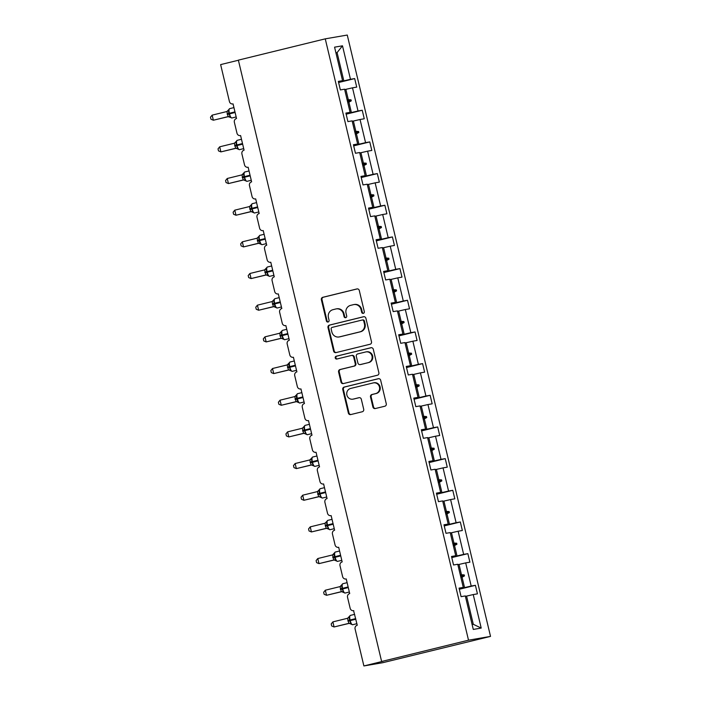 <?xml version="1.0" encoding="UTF-8"?>
<svg xmlns="http://www.w3.org/2000/svg" width="701" height="701" viewBox="0 0 701 701"><rect width="100%" height="100%" fill="white"/><g stroke="black" fill="none" stroke-linecap="round" stroke-linejoin="round"><path stroke-width="1.05" d="M363.328 313.365A1.437 1.367 -99.8 0 0 364.318 311.647L359.28 290.468A2.05 1.954 -99.8 0 0 356.905 288.943L322.793 297.303A2.05 1.954 -99.8 0 0 321.373 299.765L326.421 320.935A1.437 1.367 -99.8 0 0 328.077 322.004A1.437 1.367 -99.8 0 0 329.067 320.287L328.418 317.544A6.554 6.239 -99.8 0 1 332.966 309.684L335.805 308.983A6.554 6.239 -99.8 0 1 343.394 313.873L344.042 316.615A1.437 1.367 -99.8 0 0 345.698 317.684A1.437 1.367 -99.8 0 0 346.697 315.967L346.04 313.224A6.554 6.239 -99.8 0 1 350.588 305.364L353.435 304.663A6.554 6.239 -99.8 0 1 361.015 309.553L361.672 312.295A1.437 1.367 -99.8 0 0 363.328 313.365M372.906 407.036A2.05 1.954 -99.8 0 0 375.272 408.56L384.849 406.221A2.05 1.954 -99.8 0 0 386.269 403.758L380.669 380.249A2.05 1.954 -99.8 0 0 378.295 378.715L344.182 387.075A2.05 1.954 -99.8 0 0 342.763 389.537L348.362 413.047A2.05 1.954 -99.8 0 0 350.737 414.58L362.294 411.75A2.05 1.954 -99.8 0 0 363.714 409.288L361.313 399.228A2.05 1.954 -99.8 0 0 358.947 397.695L353.216 399.106A5.485 5.222 -99.8 0 1 346.837 394.838A5.485 5.222 -99.8 0 1 350.675 388.442L373.134 382.939A5.485 5.222 -99.8 0 1 379.513 387.197A5.485 5.222 -99.8 0 1 375.675 393.594L371.933 394.514A2.05 1.954 -99.8 0 0 370.505 396.968L372.906 407.036L373.537 406.93A2.05 1.954 -99.8 0 0 375.499 408.508M325.255 38.844L468.513 640.188L490.525 636.394L347.267 35.05L325.255 38.844L238.366 60.137L381.624 661.49L383.202 661.218L363.889 665.95L355.092 628.999A3.128 2.979 80.2 0 1 357.256 625.248L353.584 610.667A3.128 2.979 -99.8 0 0 353.777 610.624M468.513 640.188L381.624 661.49M370.084 344.244A2.05 1.954 -99.8 0 0 371.504 341.781L365.904 318.272A2.05 1.954 -99.8 0 0 363.53 316.738L329.417 325.106A2.05 1.954 -99.8 0 0 327.998 327.56L333.597 351.078A2.05 1.954 -99.8 0 0 335.972 352.603L370.084 344.244M373.282 349.256L378.882 372.774A2.05 1.954 -99.8 0 1 377.462 375.228L343.35 383.587A2.05 1.954 -99.8 0 1 340.984 382.063L338.583 372.003A2.05 1.954 -99.8 0 1 340.003 369.541L353.839 366.15A2.05 1.954 -99.8 0 0 355.258 363.696L353.672 357.019A2.05 1.954 -99.8 0 0 351.297 355.486L336.892 359.017A1.437 1.367 -99.8 0 1 335.227 357.904A1.437 1.367 -99.8 0 1 336.226 356.231L370.917 347.731A2.05 1.954 -99.8 0 1 373.282 349.256M459.155 588.542L463.273 587.412L459.059 588.139L461.092 596.665L465.306 595.938L473.28 629.437L481.21 628.07L473.228 594.571L465.403 596.367M459.33 589.261L475.409 585.317L471.195 586.045L465.683 562.903L457.858 564.699M459.234 588.858L471.195 586.045M451.61 556.866L455.729 555.735L451.514 556.463L453.547 564.988L457.762 564.27L463.273 587.412M451.786 557.593L467.865 553.65L463.65 554.377L458.139 531.227L450.314 533.023M451.689 557.19L463.65 554.377M238.393 60.251L220.631 64.606L229.429 101.549A3.128 2.979 -99.8 0 0 233.056 103.888L236.535 118.504A3.128 2.979 80.2 0 0 234.362 122.263L236.982 133.225A3.128 2.979 -99.8 0 0 240.601 135.556L244.079 150.18A3.128 2.979 80.2 0 0 241.915 153.931L244.526 164.893A3.128 2.979 -99.8 0 0 248.145 167.232L251.624 181.848A3.128 2.979 80.2 0 0 249.46 185.599L252.071 196.569A3.128 2.979 -99.8 0 0 255.69 198.9L259.168 213.516A3.128 2.979 80.2 0 0 257.004 217.275L259.615 228.237A3.128 2.979 -99.8 0 0 263.234 230.576L266.722 245.192A3.128 2.979 80.2 0 0 264.549 248.943L267.16 259.905A3.128 2.979 -99.8 0 0 270.779 262.244L274.266 276.86A3.128 2.979 80.2 0 0 272.093 280.619L274.704 291.581A3.128 2.979 -99.8 0 0 278.323 293.912L281.811 308.536A3.128 2.979 80.2 0 0 279.638 312.287L282.249 323.249A3.128 2.979 -99.8 0 0 285.868 325.588L289.355 340.204A3.128 2.979 80.2 0 0 287.182 343.963L289.793 354.925A3.128 2.979 -99.8 0 0 293.412 357.256L296.9 371.872A3.128 2.979 80.2 0 0 294.727 375.631L297.338 386.593A3.128 2.979 -99.8 0 0 300.957 388.932L304.444 403.548A3.128 2.979 80.2 0 0 302.271 407.299L304.882 418.26A3.128 2.979 -99.8 0 0 308.51 420.6L311.989 435.216A3.128 2.979 80.2 0 0 309.816 438.975L312.427 449.937A3.128 2.979 -99.8 0 0 316.055 452.268L319.533 466.892A3.128 2.979 80.2 0 0 317.36 470.643L319.971 481.605A3.128 2.979 -99.8 0 0 323.599 483.944L327.078 498.56A3.128 2.979 80.2 0 0 324.905 502.319L327.516 513.281A3.128 2.979 -99.8 0 0 331.144 515.612L334.622 530.228A3.128 2.979 80.2 0 0 332.449 533.987L335.069 544.949A3.128 2.979 -99.8 0 0 338.688 547.288L342.167 561.904A3.128 2.979 80.2 0 0 340.003 565.654L342.614 576.625A3.128 2.979 -99.8 0 0 346.233 578.956L349.711 593.572A3.128 2.979 80.2 0 0 347.547 597.331L350.158 608.293A3.128 2.979 -99.8 0 0 353.584 610.667M444.066 525.198L448.184 524.068L443.97 524.795L446.002 533.321L450.217 532.594L455.729 555.735M444.232 525.916L460.32 521.973L456.106 522.701L450.594 499.559L442.769 501.355M444.145 525.513L456.106 522.701M436.521 493.522L440.64 492.4L436.425 493.127L438.458 501.653L442.673 500.926L448.184 524.068M436.688 494.249L452.776 490.306L448.561 491.033L443.05 467.882L435.225 469.688M436.592 493.846L448.561 491.033M428.977 461.854L433.095 460.723L428.881 461.451L430.913 469.977L435.119 469.249L440.64 492.4M429.143 462.572L445.231 458.629L441.017 459.357L435.505 436.215L427.68 438.011M429.047 462.169L441.017 459.357M421.432 430.186L425.551 429.056L421.336 429.783L423.369 438.309L427.575 437.582L433.095 460.723M421.599 430.905L437.687 426.962L433.472 427.689L427.96 404.547L420.136 406.343M421.503 430.502L433.472 427.689M413.888 398.51L417.998 397.379L413.792 398.107L415.816 406.633L420.03 405.914L425.551 429.056M414.054 399.237L430.142 395.294L425.928 396.021L420.407 372.871L412.591 374.667M413.958 398.834L425.928 396.021M406.335 366.842L410.453 365.712L406.247 366.439L408.271 374.965L412.486 374.238L417.998 397.379M406.51 367.561L422.589 363.617L418.383 364.345L412.863 341.203L405.047 342.999M406.414 367.158L418.383 364.345M398.79 335.166L402.909 334.044L398.694 334.771L400.727 343.297L404.941 342.57L410.453 365.712M398.965 335.893L415.045 331.95L410.839 332.677L405.318 309.527L397.502 311.332M398.869 335.49L410.839 332.677M391.246 303.498L395.364 302.368L391.149 303.095L393.182 311.621L397.397 310.894L402.909 334.044M391.421 304.216L407.5 300.273L403.285 301.001L397.774 277.859L389.958 279.655M391.324 303.813L403.285 301.001M383.701 271.83L387.819 270.7L383.605 271.427L385.638 279.953L389.852 279.226L395.364 302.368M383.876 272.549L399.956 268.606L395.741 269.333L390.229 246.191L382.413 247.988M383.78 272.146L395.741 269.333M376.157 240.154L380.275 239.023L376.06 239.751L378.093 248.277L382.308 247.558L387.819 270.7M376.332 240.872L392.411 236.938L388.196 237.665L382.685 214.515L374.869 216.311M376.235 240.478L388.196 237.665M368.612 208.486L372.73 207.356L368.516 208.083L370.549 216.609L374.763 215.882L380.275 239.023M368.787 209.205L384.867 205.262L380.652 205.989L375.14 182.847L367.324 184.643M368.691 208.802L380.652 205.989M361.068 176.81L365.186 175.688L360.971 176.407L363.004 184.941L367.219 184.214L372.73 207.356M361.243 177.537L377.322 173.594L373.107 174.321L367.596 151.171L359.771 152.976M361.146 177.134L373.107 174.321M353.523 145.142L357.641 144.012L353.427 144.739L355.46 153.265L359.674 152.538L365.186 175.688M353.698 145.861L369.777 141.917L365.563 142.645L360.051 119.503L352.226 121.299M353.602 145.457L365.563 142.645M345.979 113.466L350.097 112.344L345.882 113.071L347.915 121.597L352.13 120.87L357.641 144.012M346.154 114.193L362.233 110.25L358.018 110.977L352.507 87.835L356.721 87.108L354.688 78.582L350.474 79.301L342.491 45.81L337.093 52.601L335.91 52.803M346.057 113.79L358.018 110.977M338.434 81.798L342.552 80.668L338.338 81.395L340.371 89.921L344.585 89.193L350.097 112.344M338.601 82.516L354.688 78.582M338.513 82.122L350.474 79.301M363.889 665.95L382.755 662.699L490.525 636.394M475.409 585.317L477.442 593.843L473.228 594.571M467.865 553.65L469.898 562.176L465.683 562.903M460.32 521.973L462.353 530.499L458.139 531.227M452.776 490.306L454.809 498.832L450.594 499.559M445.231 458.629L447.264 467.164L443.05 467.882M437.687 426.962L439.711 435.487L435.505 436.215M430.142 395.294L432.166 403.82L427.96 404.547M422.589 363.617L424.622 372.143L420.407 372.871M415.045 331.95L417.077 340.476L412.863 341.203M407.5 300.273L409.533 308.808L405.318 309.527M399.956 268.606L401.988 277.132L397.774 277.859M392.411 236.938L394.444 245.464L390.229 246.191M384.867 205.262L386.899 213.787L382.685 214.515M377.322 173.594L379.355 182.12L375.14 182.847M369.777 141.917L371.81 150.443L367.596 151.171M362.233 110.25L364.266 118.776L360.051 119.503M342.552 80.668L334.57 47.169L342.491 45.81M460.32 575.022L461.486 574.741L459.024 564.41M464.544 587.561L462.082 577.23L464.465 575.907L464.22 574.899L461.486 574.741M460.916 577.519L462.082 577.23M452.776 543.354L453.941 543.065L451.479 532.742M456.999 555.884L454.537 545.562L456.921 544.239L456.675 543.222L453.941 543.065M453.372 545.842L454.537 545.562M445.231 511.677L446.397 511.397L443.935 501.066M449.455 524.217L446.993 513.886L449.376 512.571L449.131 511.555L446.397 511.397M445.827 514.175L446.993 513.886M437.687 480.01L438.852 479.721L436.39 469.398M441.902 492.54L439.448 482.218L441.832 480.895L441.586 479.878L438.852 479.721M438.283 482.507L439.448 482.218M430.142 448.342L431.308 448.053L428.846 437.731M434.357 460.872L431.904 450.55L434.287 449.227L434.042 448.211L431.308 448.053M430.738 450.831L431.904 450.55M422.598 416.666L423.763 416.385L421.301 406.054M426.813 429.205L424.359 418.874L426.743 417.551L426.497 416.543L423.763 416.385M423.194 419.163L424.359 418.874M415.053 384.998L416.219 384.709L413.756 374.387M419.268 397.528L416.806 387.206L419.198 385.883L418.953 384.867L416.219 384.709M415.64 387.487L416.806 387.206M407.509 353.322L408.674 353.041L406.212 342.71M411.724 365.861L409.261 355.53L411.645 354.215L411.408 353.199L408.674 353.041M408.096 355.819L409.261 355.53M399.964 321.654L401.13 321.365L398.667 311.042M404.179 334.184L401.717 323.862L404.1 322.539L403.864 321.522L401.13 321.365M400.551 324.151L401.717 323.862M392.411 289.986L393.576 289.697L391.123 279.375M396.635 302.517L394.172 292.194L396.556 290.871L396.319 289.855L393.576 289.697M393.007 292.475L394.172 292.194M384.867 258.31L386.032 258.029L383.578 247.698M389.09 270.84L386.628 260.518L389.011 259.195L388.775 258.187L386.032 258.029M385.462 260.807L386.628 260.518M377.322 226.642L378.487 226.353L376.034 216.031M381.546 239.172L379.083 228.85L381.467 227.527L381.23 226.511L378.487 226.353M377.918 229.131L379.083 228.85M369.777 194.966L370.943 194.685L368.489 184.354M374.001 207.505L371.539 197.174L373.922 195.859L373.677 194.843L370.943 194.685M370.373 197.463L371.539 197.174M362.233 163.298L363.398 163.009L360.936 152.687M366.457 175.828L363.994 165.506L366.378 164.183L366.132 163.167L363.398 163.009M362.829 165.786L363.994 165.506M354.688 131.63L355.854 131.341L353.392 121.019M358.912 144.161L356.45 133.83L358.833 132.515L358.588 131.499L355.854 131.341M355.284 134.119L356.45 133.83M347.144 99.954L348.309 99.673L345.847 89.342L344.682 89.632M351.367 112.484L348.905 102.162L351.289 100.839L351.043 99.831L348.309 99.673M347.74 102.451L348.905 102.162M345.847 89.342L352.507 87.835M343.814 80.817L337.093 52.601L335.928 52.882M472.115 624.512L473.298 624.302L466.568 596.087M473.298 624.302L481.21 628.07M347.328 100.734L351.043 99.831M347.573 101.75L351.289 100.839M354.872 132.41L358.588 131.499M355.118 133.427L358.833 132.515M362.417 164.078L366.132 163.167M362.662 165.094L366.378 164.183M369.97 195.754L373.677 194.843M370.207 196.762L373.922 195.859M377.515 227.422L381.23 226.511M377.751 228.438L381.467 227.527M385.059 259.09L388.775 258.187M385.296 260.106L389.011 259.195M392.604 290.766L396.319 289.855M392.84 291.782L396.556 290.871M400.148 322.434L403.864 321.522M400.385 323.45L404.1 322.539M407.693 354.11L411.408 353.199M407.929 355.127L411.645 354.215M415.237 385.778L418.953 384.867M415.483 386.794L419.198 385.883M422.782 417.454L426.497 416.543M423.027 418.462L426.743 417.551M430.326 449.122L434.042 448.211M430.572 450.138L434.287 449.227M437.871 480.79L441.586 479.878M438.116 481.806L441.832 480.895M445.415 512.466L449.131 511.555M445.661 513.482L449.376 512.571M452.96 544.134L456.675 543.222M453.205 545.15L456.921 544.239M460.504 575.81L464.22 574.899M460.75 576.818L464.465 575.907M363.547 313.286A1.437 1.367 -99.8 0 1 362.294 312.182L361.646 309.448A6.554 6.239 -99.8 0 0 354.469 304.471L353.839 304.576M336.208 308.896L336.839 308.79A6.554 6.239 -99.8 0 1 344.016 313.768L344.673 316.501A1.437 1.367 -99.8 0 0 345.917 317.606M357.308 288.891L323.424 297.198A2.05 1.954 -99.8 0 0 322.004 299.651L327.043 320.83A1.437 1.367 -99.8 0 0 328.296 321.925M363.933 316.686L330.048 324.992A2.05 1.954 -99.8 0 0 328.629 327.455L334.228 350.964A2.05 1.954 -99.8 0 0 336.191 352.55M363.766 321.111A1.437 1.367 -99.8 0 0 362.11 320.042L332.169 327.385A1.437 1.367 -99.8 0 0 331.17 329.102L331.862 331.994A6.554 6.239 -99.8 0 0 339.442 336.883L359.911 331.862A6.554 6.239 -99.8 0 0 364.459 324.002L363.766 321.111L364.397 321.005A1.437 1.367 -99.8 0 0 362.741 319.936L362.286 320.015M339.039 336.971L339.67 336.857A6.554 6.239 -99.8 0 0 340.073 336.778L339.442 336.883M364.397 321.005L365.09 323.897A6.554 6.239 -99.8 0 1 360.542 331.757L340.073 336.778M351.928 355.381A2.05 1.954 -99.8 0 1 354.294 356.905L355.889 363.582A2.05 1.954 -99.8 0 1 354.469 366.045L340.633 369.436A2.05 1.954 -99.8 0 0 339.214 371.889L341.606 381.957A2.05 1.954 -99.8 0 0 343.578 383.535M371.32 347.678L336.857 356.126A1.437 1.367 -99.8 0 0 337.19 358.947M368.191 362.636A5.485 5.222 -99.8 0 0 372.038 356.239A5.485 5.222 -99.8 0 0 365.659 351.972L357.747 353.909A2.05 1.954 -99.8 0 0 356.318 356.371L357.913 363.039A2.05 1.954 -99.8 0 0 360.279 364.573L368.822 362.522A5.485 5.222 -99.8 0 0 372.66 356.126A5.485 5.222 -99.8 0 0 366.623 351.788L365.992 351.902M360.656 364.511A2.05 1.954 -99.8 0 0 360.91 364.467L360.279 364.573M368.822 362.522L360.91 364.467M373.467 382.869L374.097 382.755A5.485 5.222 -99.8 0 1 380.144 387.092A5.485 5.222 -99.8 0 1 376.297 393.489L372.555 394.409A2.05 1.954 -99.8 0 0 371.136 396.862L373.537 406.93M352.875 399.176L353.506 399.062A5.485 5.222 -99.8 0 0 353.839 398.992L353.216 399.106M359.35 397.642L353.839 398.992M378.698 378.663L344.813 386.97A2.05 1.954 -99.8 0 0 343.394 389.432L348.993 412.942A2.05 1.954 -99.8 0 0 350.956 414.528M212.149 115.148L210.475 117.207L210.957 119.231L213.358 120.221L228.097 116.611L226.887 111.529L212.149 115.148L213.358 120.221L228.701 116.576M227.606 111.187A2.296 2.296 156.4 0 0 228.482 109.943L226.887 111.529L228.824 110.267L228.657 113.439L230.384 116.813L230.261 117.339L228.009 116.629A2.296 2.296 156.4 0 1 230.261 117.339L230.822 117.549M228.097 116.611L230.384 116.813M219.693 146.816L218.02 148.875L218.502 150.899L220.903 151.889L235.641 148.279L234.353 143.223L219.693 146.816L220.903 151.889L236.246 148.244M236.053 148.244L235.562 148.305A2.296 2.296 156.4 0 1 237.805 149.006L238.366 149.225M235.15 142.864A2.296 2.296 156.4 0 0 236.027 141.62L234.432 143.206L236.368 141.935L236.202 145.107L242.502 143.547M234.686 145.51L236.202 145.107L237.928 148.489L237.805 149.006L236.009 148.244M235.641 148.279L237.928 148.489M227.238 178.492L225.564 180.543L226.046 182.575L228.447 183.566L243.194 179.955L241.976 174.873L227.238 178.492L228.447 183.566L243.79 179.92M243.597 179.912L243.107 179.973A2.296 2.296 156.4 0 1 245.35 180.674L245.911 180.893M250.196 175.828L244.588 177.204L244.439 176.599A4.486 1.367 76.2 0 1 244.719 172.008A4.486 1.367 76.2 0 0 244.719 172.008L241.976 174.873L243.913 173.611L243.746 176.775L250.047 175.224M242.231 177.178L243.746 176.775L245.473 180.157L245.35 180.674L243.554 179.912M243.194 179.955L245.473 180.157M234.782 210.16L233.109 212.219L233.591 214.243L235.992 215.233L250.739 211.623L249.442 206.567L234.782 210.16L235.992 215.233L251.335 211.588M251.142 211.579L250.651 211.649A2.296 2.296 156.4 0 1 252.895 212.35L253.455 212.561M250.248 206.199A2.296 2.296 156.4 0 0 251.116 204.955L249.53 206.55L251.457 205.279L251.291 208.451L257.591 206.891M249.775 208.854L251.291 208.451L253.017 211.825L252.895 212.35L251.098 211.588M250.739 211.623L253.017 211.825M242.336 241.827L240.653 243.887L241.135 245.92L243.545 246.91L258.283 243.3L257.074 238.217L242.336 241.827L243.545 246.91L258.879 243.265M258.687 243.256L258.196 243.317A2.296 2.296 156.4 0 1 260.439 244.018L261 244.237M257.793 237.876A2.296 2.296 156.4 0 0 258.66 236.631L257.074 238.217L259.002 236.956L258.835 240.119L265.136 238.568M257.32 240.522L258.835 240.119L260.439 244.018M258.283 243.3L260.562 243.501M249.88 273.504L248.198 275.563L248.689 277.587L251.089 278.577L265.828 274.967L264.619 269.885L249.88 273.504L251.089 278.577L266.424 274.932M266.231 274.923L265.74 274.985A2.296 2.296 156.4 0 1 267.984 275.695L268.544 275.905M267.388 267.011A4.486 1.367 76.2 0 0 267.361 267.02L264.619 269.885L266.546 268.623L266.38 271.795L272.68 270.235M264.864 272.19L266.38 271.795L268.106 275.169L267.984 275.695L266.187 274.923M265.828 274.967L268.106 275.169M257.425 305.172L255.751 307.231L256.233 309.264L258.634 310.245L273.372 306.635L272.076 301.579L257.425 305.172L258.634 310.245L273.968 306.609M273.776 306.6L273.285 306.661A2.296 2.296 156.4 0 1 275.528 307.362L276.089 307.581M280.374 302.517L274.766 303.892L274.617 303.279A4.486 1.367 76.2 0 1 274.906 298.687A4.486 1.367 76.2 0 0 274.906 298.687L272.163 301.561L274.091 300.291L273.933 303.463L280.234 301.903M272.409 303.866L273.933 303.463L275.528 307.362M273.372 306.635L275.651 306.845M264.969 336.848L263.296 338.898L263.778 340.931L266.178 341.922L280.917 338.311L279.708 333.229L264.969 336.848L266.178 341.922L281.513 338.276M281.32 338.268L280.829 338.329A2.296 2.296 156.4 0 1 283.073 339.039L283.633 339.249M287.918 334.184L282.31 335.56L282.17 334.955A4.486 1.367 76.2 0 1 282.45 330.364A4.486 1.367 76.2 0 0 282.45 330.364L279.708 333.229L281.636 331.967L281.478 335.131L287.778 333.58M279.953 335.534L281.478 335.131L283.195 338.513L283.073 339.039L281.276 338.268M280.917 338.311L283.195 338.513M272.514 368.516L270.84 370.575L271.322 372.599L273.723 373.589L288.462 369.979L287.165 364.923L272.514 368.516L273.723 373.589L289.057 369.944M288.865 369.935L288.374 370.005A2.296 2.296 156.4 0 1 290.617 370.706L291.187 370.917M290.021 362.023A4.486 1.367 76.2 0 0 289.995 362.031L287.252 364.906L289.18 363.635L288.856 363.284L289.022 366.807L295.323 365.247M287.498 367.21L289.022 366.807L290.74 370.181L290.617 370.706L288.821 369.944M288.462 369.979L290.74 370.181M280.058 400.183L278.385 402.243L278.867 404.275L281.267 405.266L296.006 401.655L294.797 396.573L280.058 400.183L281.267 405.266L296.602 401.62M296.409 401.612L295.918 401.673A2.296 2.296 156.4 0 1 298.162 402.374L298.731 402.593M295.515 396.231A2.296 2.296 156.4 0 0 296.392 394.987L294.797 396.573L296.733 395.311L296.4 394.952L296.567 398.475L302.867 396.924M295.042 398.878L296.567 398.475L298.162 402.374M296.006 401.655L298.293 401.857M287.603 431.86L285.929 433.919L286.411 435.943L288.812 436.933L303.551 433.323L302.341 428.241L287.603 431.86L288.812 436.933L304.146 433.288M303.954 433.279L303.463 433.341A2.296 2.296 156.4 0 1 305.706 434.05L306.276 434.261M303.06 427.899A2.296 2.296 156.4 0 0 303.936 426.655L302.341 428.241L304.278 426.979L304.111 430.151L310.412 428.591M302.587 430.545L304.111 430.151L305.838 433.525L305.706 434.05L303.919 433.279M303.551 433.323L305.838 433.525M295.147 463.527L293.474 465.587L293.956 467.62L296.357 468.61L311.095 464.991L309.798 459.935L295.147 463.527L296.357 468.61L311.691 464.965M311.498 464.956L311.007 465.017A2.296 2.296 156.4 0 1 313.259 465.718L313.82 465.937M310.604 459.576A2.296 2.296 156.4 0 0 311.481 458.331L309.886 459.917L311.822 458.647L311.656 461.819L317.956 460.259M310.131 462.222L311.656 461.819L313.382 465.201L313.259 465.718L311.463 464.956M311.095 464.991L313.382 465.201M302.692 495.204L301.018 497.263L301.5 499.287L303.901 500.277L318.64 496.667L317.43 491.585L302.692 495.204L303.901 500.277L319.244 496.632M319.043 496.623L318.552 496.685A2.296 2.296 156.4 0 1 320.804 497.395L321.365 497.605M318.149 491.243A2.296 2.296 156.4 0 0 319.025 489.999L317.43 491.585L319.367 490.323L319.2 493.486L325.501 491.936M317.676 493.89L319.2 493.486L320.927 496.869L320.804 497.395L319.008 496.623M318.64 496.667L320.927 496.869M310.236 526.872L308.563 528.931L309.045 530.955L311.446 531.945L326.184 528.335L324.887 523.279L310.236 526.872L311.446 531.945L326.789 528.3M326.587 528.291L326.096 528.352M325.693 522.911A2.296 2.296 156.4 0 0 326.57 521.675L324.975 523.261L326.911 521.991L326.745 525.163L333.045 523.603M325.229 525.566L326.745 525.163L328.909 529.273M326.184 528.335L328.471 528.545M317.781 558.548L316.107 560.598L316.589 562.631L318.99 563.622L333.729 560.011L332.519 554.929L317.781 558.548L318.99 563.622L334.333 559.976M334.14 559.968L333.65 560.029A2.296 2.296 156.4 0 1 335.893 560.73L336.454 560.949M335.297 552.055A4.486 1.367 76.2 0 0 335.262 552.055L332.519 554.929L334.456 553.667L334.123 553.308L334.289 556.831L340.59 555.28M332.773 557.234L334.289 556.831L335.893 560.73M333.729 560.011L336.016 560.213M325.325 590.216L323.652 592.275L324.134 594.299L326.535 595.289L341.282 591.679L340.064 586.597L325.325 590.216L326.535 595.289L341.878 591.644M341.685 591.635L341.194 591.697A2.296 2.296 156.4 0 1 343.437 592.406L343.998 592.617M342.842 583.723A4.486 1.367 76.2 0 0 342.807 583.731L340.064 586.597L342 585.335L341.834 588.507L348.134 586.947M340.318 588.901L341.834 588.507L343.56 591.881L343.437 592.406L341.641 591.635M341.282 591.679L343.56 591.881M332.87 621.883L331.196 623.943L331.678 625.975L334.079 626.966L348.826 623.347L347.53 618.291L332.87 621.883L334.079 626.966L349.422 623.32M349.229 623.312L348.739 623.373A2.296 2.296 156.4 0 1 350.982 624.074L351.543 624.293M355.828 619.228L350.22 620.604L350.071 619.991A4.486 1.367 76.2 0 1 350.36 615.399A4.486 1.367 76.2 0 0 350.36 615.399L347.617 618.273L349.545 617.003L349.378 620.175L355.679 618.615M347.862 620.578L349.378 620.175L351.105 623.557L350.982 624.074L349.186 623.312M348.826 623.347L351.105 623.557M361.646 309.448L361.015 309.553M344.673 316.501L344.042 316.615M344.016 313.768L343.394 313.873M327.043 320.83L326.421 320.935M322.004 299.651L321.373 299.765M323.424 297.198L322.793 297.303M362.294 312.182L361.672 312.295M334.228 350.964L333.597 351.078M328.629 327.455L327.998 327.56M330.048 324.992L329.417 325.106M360.542 331.757L359.911 331.862M365.09 323.897L364.459 324.002M341.606 381.957L340.984 382.063M339.214 371.889L338.583 372.003M340.633 369.436L340.003 369.541M354.469 366.045L353.839 366.15M355.889 363.582L355.258 363.696M354.294 356.905L353.672 357.019M336.857 356.126L336.226 356.231M371.136 396.862L370.505 396.968M372.555 394.409L371.933 394.514M376.297 393.489L375.675 393.594M348.993 412.942L348.362 413.047M343.394 389.432L342.763 389.537M344.813 386.97L344.182 387.075M229.665 108.655A4.486 1.367 76.2 0 0 229.63 108.664A4.486 1.367 76.2 0 0 229.35 113.255L229.499 113.86A4.486 1.367 76.2 0 0 231.891 117.996A4.486 1.367 76.2 0 0 231.917 117.987L230.261 117.339M227.142 113.834L234.958 111.88M227.282 114.447L235.107 112.484M237.21 140.323A4.486 1.367 76.2 0 0 237.175 140.331A4.486 1.367 76.2 0 0 236.894 144.923L237.043 145.536A4.486 1.367 76.2 0 0 239.435 149.663A4.486 1.367 76.2 0 0 239.462 149.663L237.805 149.015M234.826 146.115L242.651 144.161M242.371 177.791L244.588 177.204A4.486 1.367 76.2 0 0 246.98 181.34A4.486 1.367 76.2 0 0 247.006 181.331L245.35 180.683M243.571 173.287A2.296 2.296 156.4 0 1 242.704 174.531M252.299 203.667A4.486 1.367 76.2 0 0 252.272 203.676A4.486 1.367 76.2 0 0 251.983 208.267L252.132 208.88A4.486 1.367 76.2 0 0 254.524 213.008A4.486 1.367 76.2 0 0 254.551 212.999L252.903 212.359M249.915 209.459L257.74 207.505M259.843 235.343A4.486 1.367 76.2 0 0 259.817 235.343A4.486 1.367 76.2 0 0 259.528 239.935L259.677 240.548A4.486 1.367 76.2 0 0 262.069 244.675A4.486 1.367 76.2 0 0 262.095 244.675L258.643 243.256M257.46 241.126L265.285 239.172M271.664 265.959L267.361 267.02A4.486 1.367 76.2 0 0 267.072 271.611L267.221 272.216A4.486 1.367 76.2 0 0 269.613 276.352A4.486 1.367 76.2 0 0 269.64 276.343L267.992 275.695M265.004 272.803L272.829 270.84M266.205 268.299A2.296 2.296 156.4 0 1 265.337 269.543M272.558 304.471L274.766 303.892A4.486 1.367 76.2 0 0 277.158 308.019A4.486 1.367 76.2 0 0 277.184 308.019L273.732 306.6M273.749 299.975A2.296 2.296 156.4 0 1 272.882 301.22M280.102 336.147L282.31 335.56A4.486 1.367 76.2 0 0 284.702 339.696A4.486 1.367 76.2 0 0 284.729 339.687L283.081 339.039M281.294 331.643A2.296 2.296 156.4 0 1 280.426 332.887M294.297 360.98L289.995 362.031A4.486 1.367 76.2 0 0 289.715 366.623L289.855 367.236A4.486 1.367 76.2 0 0 292.247 371.364A4.486 1.367 76.2 0 0 292.273 371.355L290.626 370.715M287.647 367.815L295.463 365.861M288.847 363.32A2.296 2.296 156.4 0 1 287.971 364.555M297.566 393.699A4.486 1.367 76.2 0 0 297.539 393.699A4.486 1.367 76.2 0 0 297.259 398.291L297.399 398.904A4.486 1.367 76.2 0 0 299.791 403.04A4.486 1.367 76.2 0 0 299.818 403.031L296.365 401.612M295.191 399.491L303.007 397.528M305.11 425.367A4.486 1.367 76.2 0 0 305.084 425.376A4.486 1.367 76.2 0 0 304.804 429.967L304.944 430.572A4.486 1.367 76.2 0 0 307.336 434.708A4.486 1.367 76.2 0 0 307.371 434.699L305.715 434.05M302.736 431.159L310.552 429.196M311.481 458.314L312.628 457.043A4.486 1.367 76.2 0 0 312.628 457.043A4.486 1.367 76.2 0 0 312.348 461.635L312.488 462.248A4.486 1.367 76.2 0 0 314.88 466.375A4.486 1.367 76.2 0 0 314.915 466.375L313.259 465.727M310.28 462.826L318.096 460.872M319.025 489.981L320.173 488.72A4.486 1.367 76.2 0 0 320.173 488.72A4.486 1.367 76.2 0 0 319.893 493.311L320.033 493.916A4.486 1.367 76.2 0 0 322.425 498.052A4.486 1.367 76.2 0 0 322.46 498.043L320.804 497.395M317.825 494.503L325.65 492.54M327.753 520.379A4.486 1.367 76.2 0 0 327.717 520.387A4.486 1.367 76.2 0 0 327.437 524.979L327.586 525.592A4.486 1.367 76.2 0 0 329.969 529.719A4.486 1.367 76.2 0 0 330.005 529.711L326.552 528.3M325.369 526.171L333.194 524.217M326.096 528.361A2.296 2.296 156.4 0 1 328.348 529.062M339.573 551.004L335.262 552.055A4.486 1.367 76.2 0 0 334.982 556.655L335.131 557.26A4.486 1.367 76.2 0 0 337.523 561.396A4.486 1.367 76.2 0 0 337.549 561.387L334.097 559.968M332.914 557.847L340.739 555.884M334.114 553.343A2.296 2.296 156.4 0 1 333.238 554.587M347.118 582.671L342.807 583.731A4.486 1.367 76.2 0 0 342.526 588.323L342.675 588.928A4.486 1.367 76.2 0 0 345.067 593.064A4.486 1.367 76.2 0 0 345.094 593.055L343.437 592.415M340.458 589.515L348.283 587.561M341.659 585.011A2.296 2.296 156.4 0 1 340.791 586.255M348.003 621.182L350.22 620.604A4.486 1.367 76.2 0 0 352.612 624.731A4.486 1.367 76.2 0 0 352.638 624.731L350.991 624.083M349.203 616.687A2.296 2.296 156.4 0 1 348.336 617.932M362.829 319.919L362.198 320.024M352.051 355.354L351.429 355.46M360.787 364.494L360.156 364.599M228.482 109.926L229.63 108.664L233.941 107.603M231.917 117.987L236.167 116.944M236.035 141.602L237.175 140.331L241.486 139.28M239.462 149.663L243.711 148.621M244.719 172.008L249.03 170.948M247.006 181.331L251.256 180.288M251.124 204.946L252.272 203.676L256.575 202.615M254.551 212.999L258.8 211.956M258.669 236.614L259.817 235.343L264.119 234.292M262.095 244.675L266.345 243.633M269.64 276.343L273.889 275.3M274.906 298.687L279.208 297.636M277.184 308.019L281.434 306.977M282.45 330.364L286.753 329.304M284.729 339.687L288.978 338.644M292.273 371.355L296.523 370.321M296.392 394.97L297.539 393.699L301.851 392.648M299.818 403.031L304.076 401.988M303.936 426.646L305.084 425.376L309.395 424.315M307.371 434.699L311.621 433.656M312.628 457.043L316.94 455.992M314.915 466.375L319.165 465.333M320.173 488.72L324.484 487.659M322.46 498.043L326.71 497M326.57 521.658L327.717 520.387L332.029 519.336M330.005 529.711L334.254 528.677M337.549 561.387L341.799 560.344M345.094 593.055L349.343 592.012M350.36 615.399L354.662 614.348M352.638 624.731L356.888 623.688"/></g></svg>
